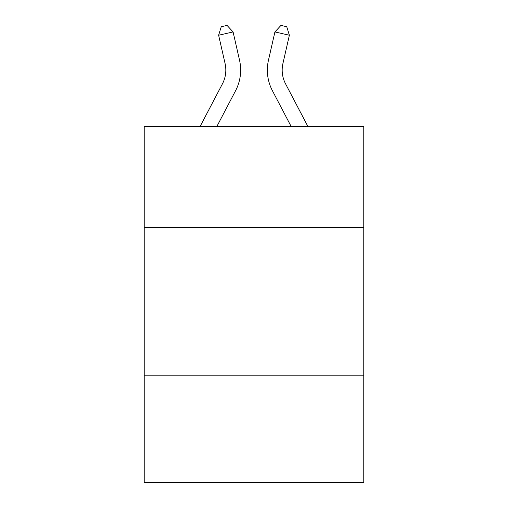 <?xml version="1.0" encoding="UTF-8"?>
<svg xmlns="http://www.w3.org/2000/svg" width="508" height="508" viewBox="0 0 508 508"><rect width="100%" height="100%" fill="white"/><g stroke="black" fill="none" stroke-linecap="round" stroke-linejoin="round"><path stroke-width="0.76" d="M363.772 227.457L363.772 126.587L144.228 126.587L144.228 227.457L363.772 227.457L363.772 482.6L144.228 482.6L144.228 227.457M363.772 375.793L144.228 375.793M239.535 60.211L233.089 31.934L239.535 60.211A44.501 44.501 0 0 1 235.566 90.748L216.795 126.587M307.95 126.587L285.572 83.864A29.667 29.667 0 0 1 282.924 63.506L289.37 35.23L274.911 31.934L268.465 60.211A44.501 44.501 0 0 0 272.434 90.748L291.205 126.587M200.05 126.587L222.428 83.864A29.667 29.667 0 0 0 225.076 63.506L218.631 35.23L221.253 26.721L227.038 25.4L233.089 31.934L218.631 35.23M222.428 83.864A29.667 29.667 0 0 0 225.076 63.506A29.667 29.667 0 0 1 222.428 83.864A29.667 29.667 0 0 0 225.076 63.506A29.667 29.667 0 0 1 222.428 83.864A29.667 29.667 0 0 0 225.076 63.506A29.667 29.667 0 0 1 222.428 83.864A29.667 29.667 0 0 0 225.076 63.506A29.667 29.667 0 0 1 222.428 83.864A29.667 29.667 0 0 0 225.076 63.506A29.667 29.667 0 0 1 222.428 83.864A29.667 29.667 0 0 0 225.076 63.506A29.667 29.667 0 0 1 222.428 83.864A29.667 29.667 0 0 0 225.076 63.506A29.667 29.667 0 0 1 222.428 83.864M289.37 35.23L286.747 26.721L280.962 25.4L274.911 31.934L268.465 60.211M285.572 83.864A29.667 29.667 0 0 1 282.924 63.506A29.667 29.667 0 0 0 285.572 83.864A29.667 29.667 0 0 1 282.924 63.506A29.667 29.667 0 0 0 285.572 83.864A29.667 29.667 0 0 1 282.924 63.506A29.667 29.667 0 0 0 285.572 83.864A29.667 29.667 0 0 1 282.924 63.506A29.667 29.667 0 0 0 285.572 83.864A29.667 29.667 0 0 1 282.924 63.506A29.667 29.667 0 0 0 285.572 83.864A29.667 29.667 0 0 1 282.924 63.506A29.667 29.667 0 0 0 285.572 83.864A29.667 29.667 0 0 1 282.924 63.506A29.667 29.667 0 0 0 285.572 83.864"/></g></svg>
